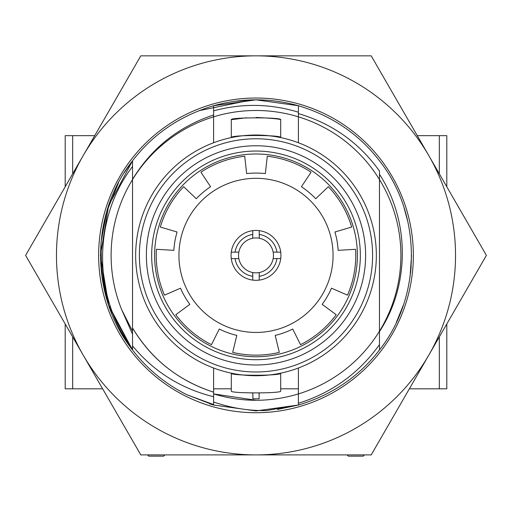 <?xml version="1.0" encoding="UTF-8"?>
<svg xmlns="http://www.w3.org/2000/svg" width="512" height="512" viewBox="0 0 512 512"><rect width="100%" height="100%" fill="white"/><g stroke="black" fill="none" stroke-linecap="round" stroke-linejoin="round"><path stroke-width="0.77" d="M132.538 331.2L121.722 309.798A144.883 144.883 0 0 1 132.538 179.552L132.538 179.334C151.712 147.987 178.726 126.541 213.6 114.989L213.6 116.832A144.883 144.883 0 0 1 298.4 116.832L298.4 113.606C332.013 123.45 359.034 142.586 379.462 171.027L379.462 344.621C359.027 373.21 332.013 392.762 298.4 403.277L298.4 368M379.462 174.682L379.462 174.285C409.824 220.941 410.016 285.075 379.462 331.616M379.462 176.646L379.462 174.285M298.4 403.277L298.4 405.024C331.891 395.027 358.912 376.678 379.462 349.984L379.462 344.627M256 400.262L213.6 393.92C241.869 402.394 270.131 402.394 298.4 393.92A144.883 144.883 0 0 0 298.4 116.832L298.4 142.752M187.11 394.829A155.539 155.539 0 0 1 132.538 349.984L132.538 345.875C153.837 371.629 180.858 388.582 213.6 396.736L213.6 404.582L187.11 394.829L213.6 405.024L213.6 404.582M209.683 403.859A155.539 155.539 0 0 0 213.6 405.024L256 410.918L298.4 405.024L277.709 409.395M235.072 101.248L256 99.834L298.4 105.728C331.891 115.725 358.912 134.074 379.462 160.768C421.946 214.4 422.08 296.218 379.462 349.984M124.243 172.71L132.538 160.768C153.088 134.074 180.109 115.725 213.6 105.728L213.696 105.702M108.627 305.12L100.461 255.379L108.608 205.69L132.538 160.768L108.608 205.69L100.461 255.379L108.608 305.062L132.538 349.984L108.608 305.062L100.461 255.379L108.608 205.69L132.538 160.768C89.997 214.413 89.965 296.339 132.538 349.984L132.538 327.974C151.648 359.52 178.669 380.922 213.6 392.179C178.227 380.602 151.206 359.194 132.538 327.974L132.538 179.552A144.883 144.883 0 0 1 213.6 116.832L213.6 142.752M213.6 368L213.6 396.736M132.538 349.158C92.723 296.864 92.467 218.726 132.538 166.515L132.538 172.902M132.538 166.515L132.538 167.194M132.538 160.768L132.538 179.334M121.722 309.798L132.538 334.202L132.538 338.067M132.538 327.974L132.538 334.016M213.6 116.832L213.6 105.728L256 99.834L298.4 105.728L298.4 116.832M298.272 405.062L277.536 409.421M108.525 304.806L101.581 274.074L100.998 242.483L106.758 211.571L118.694 182.31M404.051 207.699L408.019 222.458M411.149 266.438L410.515 273.216M100.659 263.334L107.904 302.912M109.421 307.411L130.598 347.392M251.699 99.898L198.931 110.682M411.539 255.379L410.035 276.979M403.36 305.126L396.282 322.56M405.638 212.941L406.97 217.946M213.6 111.981L213.6 110.861C242.048 103.155 270.31 103.61 298.4 112.211M413.357 255.379A157.357 157.357 0 0 1 205.466 404.397A157.357 157.357 0 0 1 131.098 159.667A157.357 157.357 0 0 1 413.357 255.379M213.6 401.984C230.822 407.981 248.442 410.842 266.451 410.566L298.4 405.024L266.451 410.566M298.4 105.728C270.176 97.875 241.907 97.875 213.6 105.728M256 454.906L140.8 454.906L83.2 355.142A199.533 199.533 0 0 1 83.2 155.61L140.8 55.846L371.2 55.846L428.8 155.61L486.4 255.379L371.2 454.906L256 454.906A199.533 199.533 0 0 1 83.2 355.142L25.6 255.379L83.2 155.61A199.533 199.533 0 0 1 428.8 155.61A199.533 199.533 0 0 1 256 454.906M259.533 393.261A11.846 8.378 180 0 1 259.117 393.344L259.117 398.79L252.883 398.79L252.883 394.003M363.251 456.154L364.493 454.906L363.251 456.154L348.282 456.154L347.034 454.906L348.282 456.154M94.72 135.654L65.197 135.654L65.197 186.79M102.637 388.813L65.197 388.813L65.197 323.962M409.357 388.813L446.803 388.813L446.803 323.962M446.803 186.79L446.803 135.654L417.28 135.654M232.71 352.384A99.763 99.763 0 0 0 279.29 352.384L275.213 335.411A82.304 82.304 0 0 0 292.723 329.037L300.518 344.659A99.763 99.763 0 0 0 336.198 314.72L322.163 304.333A82.304 82.304 0 0 0 331.482 288.198L347.494 295.155A99.763 99.763 0 0 0 355.578 249.286L338.15 250.349A82.304 82.304 0 0 0 334.918 232L351.661 227.04A99.763 99.763 0 0 0 328.365 186.701L315.706 198.72A82.304 82.304 0 0 0 301.427 186.739L311.066 172.186A99.763 99.763 0 0 0 267.296 156.25L265.318 173.6A82.304 82.304 0 0 0 246.682 173.6L244.704 156.25A99.763 99.763 0 0 0 200.934 172.186L210.573 186.739A82.304 82.304 0 0 0 196.294 198.72L183.635 186.701A99.763 99.763 0 0 0 160.339 227.04L177.082 232A82.304 82.304 0 0 0 173.85 250.349L156.422 249.286A99.763 99.763 0 0 0 164.506 295.155L180.518 288.198A82.304 82.304 0 0 0 189.837 304.333L175.802 314.72A99.763 99.763 0 0 0 211.482 344.659L219.277 329.037A82.304 82.304 0 0 0 236.787 335.411L232.71 352.384M357.389 255.379A101.389 101.389 0 0 1 205.306 343.181A101.389 101.389 0 0 1 205.306 167.571A101.389 101.389 0 0 1 357.389 255.379M298.4 388.813L280.691 388.813M231.309 388.813L213.6 388.813M246.426 117.786L231.309 119.68C229.766 117.254 282.221 117.254 280.691 119.68C279.258 118.938 271.053 118.195 256.083 117.453M376.346 255.379A120.346 120.346 0 0 1 195.827 359.597A120.346 120.346 0 0 1 195.827 151.155A120.346 120.346 0 0 1 376.346 255.379M280.691 119.68L280.691 137.594C282.253 134.81 229.786 134.803 231.309 137.594L233.203 137.216M246.323 135.424L246.669 135.398M256.557 135.034L265.005 135.373M265.946 135.443L273.12 136.256M231.309 391.072L231.309 373.158C229.766 375.949 282.227 375.949 280.691 373.158L280.691 391.072C282.253 393.498 229.786 393.504 231.309 391.072C229.766 393.498 282.221 393.498 280.691 391.072M372.602 255.379A116.602 116.602 0 0 1 197.696 356.358A116.602 116.602 0 0 1 197.696 154.394A116.602 116.602 0 0 1 372.602 255.379M365.619 255.379A109.619 109.619 0 0 1 201.19 350.31A109.619 109.619 0 0 1 201.19 160.442A109.619 109.619 0 0 1 365.619 255.379M360.339 255.379A104.339 104.339 0 0 1 203.834 345.734A104.339 104.339 0 0 1 203.834 165.018A104.339 104.339 0 0 1 360.339 255.379M163.718 456.154L164.966 454.906L163.718 456.154L148.749 456.154L147.507 454.906L148.749 456.154M252.883 393.344A11.846 8.378 180 0 1 252.467 393.261M259.117 394.003L259.117 393.344M178.931 255.379A77.069 77.069 0 0 0 294.534 322.118A77.069 77.069 0 0 0 294.534 188.634A77.069 77.069 0 0 0 178.931 255.379M231.309 119.68L231.309 137.594M132.538 349.984L108.768 305.523M259.206 280.109A24.941 24.941 0 0 1 231.264 258.586L238.848 258.643A17.459 17.459 0 0 1 238.848 252.109L231.264 252.166A24.941 24.941 0 0 1 252.794 230.643L252.736 238.227A17.459 17.459 0 0 1 259.264 238.227L259.206 230.643A24.941 24.941 0 0 1 280.736 252.166L273.152 252.109A17.459 17.459 0 0 1 259.264 272.525L259.206 276.333A21.203 21.203 0 0 0 276.954 258.586L280.736 258.586A24.941 24.941 0 0 1 259.206 280.109L259.206 276.333M273.152 258.643L276.954 258.586M259.206 234.419A21.203 21.203 0 0 1 276.954 252.166M235.046 252.166A21.203 21.203 0 0 1 252.794 234.419M280.736 252.166A24.941 24.941 0 0 1 280.736 258.586M252.794 280.109L252.736 272.525A17.459 17.459 0 0 0 259.264 272.525M252.794 230.643A24.941 24.941 0 0 1 259.206 230.643M231.264 258.586A24.941 24.941 0 0 1 231.264 252.166M238.848 252.109A17.459 17.459 0 0 1 252.736 238.227M259.264 238.227A17.459 17.459 0 0 1 273.152 252.109M252.736 272.525A17.459 17.459 0 0 1 238.848 258.643M252.794 276.333A21.203 21.203 0 0 1 235.046 258.586M72.678 388.813L72.678 336.922M72.678 173.83L72.678 135.654M439.322 388.813L439.322 336.922M439.322 173.83L439.322 135.654"/></g></svg>
